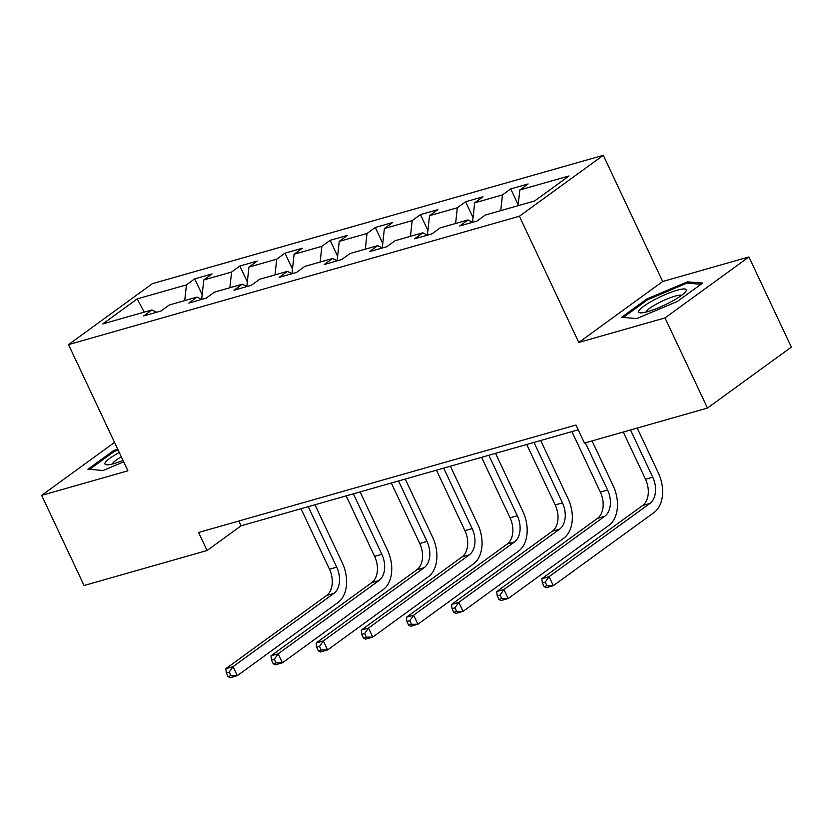 <?xml version="1.0" encoding="UTF-8"?>
<svg xmlns="http://www.w3.org/2000/svg" width="833" height="833" viewBox="0 0 833 833"><rect width="100%" height="100%" fill="white"/><g stroke="black" fill="none" stroke-linecap="round" stroke-linejoin="round"><path stroke-width="1.25" d="M603.29 155.292L152.397 283.647L68.504 344.602L519.396 216.236L603.29 155.292L662.683 281.502L578.789 342.457L665.026 317.904L748.929 256.949L662.683 281.502M748.929 256.949L791.35 347.111L707.456 408.055L665.026 317.904M156.656 312.24L151.96 309.918L143.692 315.926L161.05 310.99L169.328 304.972L197.109 297.069L188.831 303.077L206.199 298.131L214.477 292.123L242.257 284.209L233.979 290.228L251.347 285.282L259.625 279.274L287.406 271.36L279.128 277.368L296.496 272.433L304.774 266.414L332.554 258.511L324.276 264.519L341.645 259.573L349.922 253.565L377.703 245.652L369.425 251.67L386.793 246.724L395.061 240.716L422.852 232.803L414.574 238.811L431.931 233.875L440.209 227.857L467.99 219.954L459.722 225.962L477.08 221.016L485.358 215.008L534.557 201.003L569.022 175.961L519.823 189.966L528.101 183.958L510.733 188.904L518.22 204.793M151.96 309.918L102.761 323.922L137.237 298.88L186.436 284.876L194.703 278.868L202.19 294.757M510.733 188.904L502.466 194.912L474.675 202.825L482.953 196.807L465.595 201.753L457.317 207.761L429.526 215.674L437.804 209.656L420.446 214.602L412.168 220.62L384.388 228.523L392.655 222.515L375.298 227.461L367.02 233.469L339.239 241.383L347.517 235.364L330.149 240.31L321.871 246.318L294.091 254.232L302.369 248.213L285.001 253.159L276.723 259.178L248.942 267.081L257.22 261.073L239.852 266.019L231.574 272.027L203.793 279.94L212.071 273.922L194.703 278.868M707.456 408.055L584.454 443.073L575.967 425.038L198.587 532.474L207.073 550.509L241.081 525.8L578.217 429.818M201.805 299.38L197.109 297.069M203.793 279.94L201.69 299.328M231.574 272.027L229.877 287.739M246.953 286.531L242.257 284.209M248.942 267.081L246.839 286.469M276.723 259.178L275.015 274.89M292.102 273.682L287.406 271.36M294.091 254.232L291.987 273.62M321.871 246.318L320.164 262.031M337.25 260.823L332.554 258.511M339.239 241.383L337.136 260.771M367.02 233.469L365.312 249.182M382.399 247.974L377.703 245.652M384.388 228.523L382.274 247.922M412.168 220.62L410.461 236.333M427.537 235.125L422.852 232.803M429.526 215.674L427.423 235.062M457.317 207.761L455.609 223.473M472.686 222.265L467.99 219.954M474.675 202.825L472.571 222.213M502.466 194.912L500.758 210.624M519.823 189.966L518.116 205.678M114.527 442.417L41.65 495.364L84.071 585.516L207.073 550.509M41.65 495.364L127.897 470.812L68.504 344.602M578.789 342.457L519.396 216.236M137.237 298.88L144.182 312.136M186.436 284.876L184.728 300.588M238.832 521.021L241.081 525.8M465.595 201.753L473.071 217.642M420.446 214.602L427.923 230.491M375.298 227.461L382.774 243.351M330.149 240.31L337.625 256.2M285.001 253.159L292.477 269.049M239.852 266.019L247.328 281.908M687.381 281.846L646.825 298.974L621.553 317.321L636.849 318.55L677.416 301.421L702.677 283.074L687.381 281.846L688.037 283.22M117.63 449.008L113.163 450.892L87.892 469.25L103.188 470.478L123.669 461.826M647.303 299.974L646.825 298.974M113.632 451.903L113.163 450.892M623.282 432.015L645.502 479.246A20.242 13.547 -105.9 0 1 642.649 505.506L541.856 578.727L549.093 576.665L553.331 585.682L654.124 512.462A30.373 20.325 74.1 0 0 658.403 473.061L637.224 428.047M630.508 429.963L652.739 477.184A20.242 13.547 -105.9 0 1 649.886 503.444L549.093 576.665L545.24 582.132L542.345 582.954L544.043 586.567L546.937 585.734L545.24 582.132M546.937 585.734L553.331 585.682L546.094 587.744L544.043 586.567M541.856 578.727L542.345 582.954M653.541 300.203A26.323 4.654 -25.2 0 0 640.442 312.875A26.323 4.654 -25.2 0 0 671.377 301.64A26.323 4.654 -25.2 0 0 685.705 291.581A26.323 4.654 -25.2 0 0 678.052 289.978A26.323 4.654 -25.2 0 0 653.541 300.203M681.592 295.33A19.93 3.519 -25.2 0 0 657.247 303.66A19.93 3.519 -25.2 0 0 645.96 312.094M623.23 317.456L647.637 299.734L686.944 283.137L701.032 284.261M119.254 452.465A26.323 4.654 -25.2 0 0 106.78 464.804A26.323 4.654 -25.2 0 0 114.059 463.554A26.323 4.654 -25.2 0 0 123.013 460.43M89.568 469.385L113.975 451.653L118.067 449.924M121.326 456.848A19.93 3.519 -25.2 0 0 112.299 464.023M571.896 431.619L600.354 492.095A20.242 13.547 -105.9 0 1 597.5 518.365L496.707 591.586L503.944 589.525L508.182 598.542L608.975 525.321A30.373 20.325 74.1 0 0 613.255 485.92L592.076 440.907M585.37 442.812L607.59 490.033A20.242 13.547 -105.9 0 1 604.737 516.304L503.944 589.525L500.092 594.981L497.207 595.814L498.905 599.416L501.789 598.594L500.092 594.981M501.789 598.594L508.182 598.542L500.945 600.593L498.905 599.416M496.707 591.586L497.207 595.814M526.748 444.478L555.205 504.944A20.242 13.547 -105.9 0 1 552.352 531.215L451.559 604.435L458.796 602.374L463.033 611.391L563.826 538.17A30.373 20.325 74.1 0 0 568.106 498.769L540.69 440.501M533.984 442.417L562.442 502.882A20.242 13.547 -105.9 0 1 559.589 529.153L458.796 602.374L454.953 607.84L452.059 608.663L453.756 612.265L456.651 611.443L454.953 607.84M456.651 611.443L463.033 611.391L455.807 613.452L453.756 612.265M451.559 604.435L452.059 608.663M481.599 457.327L510.056 517.803A20.242 13.547 -105.9 0 1 507.203 544.064L406.41 617.284L413.647 615.223L417.895 624.24L518.678 551.019A30.373 20.325 74.1 0 0 522.957 511.618L495.541 453.36M488.836 455.266L517.293 515.742A20.242 13.547 -105.9 0 1 514.44 542.002L413.647 615.223L409.805 620.689L406.91 621.512L408.607 625.125L411.502 624.292L409.805 620.689M411.502 624.292L417.895 624.24L410.659 626.301L408.607 625.125M406.41 617.284L406.91 621.512M436.45 470.176L464.908 530.652A20.242 13.547 -105.9 0 1 462.055 556.923L361.262 630.144L368.498 628.082L372.747 637.099L473.54 563.879A30.373 20.325 74.1 0 0 477.819 524.478L450.393 466.209M443.687 468.115L472.144 528.591A20.242 13.547 -105.9 0 1 469.291 554.861L368.498 628.082L364.656 633.538L361.761 634.371L363.459 637.974L366.353 637.151L364.656 633.538M366.353 637.151L372.747 637.099L365.51 639.15L363.459 637.974M361.262 630.144L361.761 634.371M391.302 483.036L419.759 543.501A20.242 13.547 -105.9 0 1 416.906 569.772L316.124 642.993L323.35 640.931L327.598 649.948L428.391 576.728A30.373 20.325 74.1 0 0 432.671 537.327L405.255 479.058M398.538 480.974L426.996 541.44A20.242 13.547 -105.9 0 1 424.143 567.71L323.35 640.931L319.508 646.398L316.613 647.22L318.31 650.823L321.205 650L319.508 646.398M321.205 650L327.598 649.948L320.361 652.01L318.31 650.823M316.124 642.993L316.613 647.22M346.164 495.885L374.621 556.361A20.242 13.547 -105.9 0 1 371.768 582.621L270.975 655.842L278.212 653.78L282.449 662.797L383.242 589.577A30.373 20.325 74.1 0 0 387.522 550.176L360.106 491.918M353.39 493.823L381.847 554.299A20.242 13.547 -105.9 0 1 378.994 580.559L278.212 653.78L274.359 659.247L271.464 660.069L273.162 663.682L276.056 662.849L274.359 659.247M276.056 662.849L282.449 662.797L275.213 664.859L273.162 663.682M270.975 655.842L271.464 660.069M301.015 508.734L329.472 569.21A20.242 13.547 -105.9 0 1 326.619 595.48L225.826 668.701L233.063 666.639L237.301 675.657L338.094 602.436A30.373 20.325 74.1 0 0 342.373 563.035L314.957 504.767M308.252 506.672L336.709 567.148A20.242 13.547 -105.9 0 1 333.856 593.419L233.063 666.639L229.21 672.096L226.316 672.929L228.013 676.531L230.908 675.709L229.21 672.096M230.908 675.709L237.301 675.657L230.064 677.708L228.013 676.531M225.826 668.701L226.316 672.929M652.739 477.184L645.502 479.246M649.886 503.444L642.649 505.506M607.59 490.033L600.354 492.095M604.737 516.304L597.5 518.365M562.442 502.882L555.205 504.944M559.589 529.153L552.352 531.215M517.293 515.742L510.056 517.803M514.44 542.002L507.203 544.064M472.144 528.591L464.908 530.652M469.291 554.861L462.055 556.923M426.996 541.44L419.759 543.501M424.143 567.71L416.906 569.772M381.847 554.299L374.621 556.361M378.994 580.559L371.768 582.621M336.709 567.148L329.472 569.21M333.856 593.419L326.619 595.48"/></g></svg>
